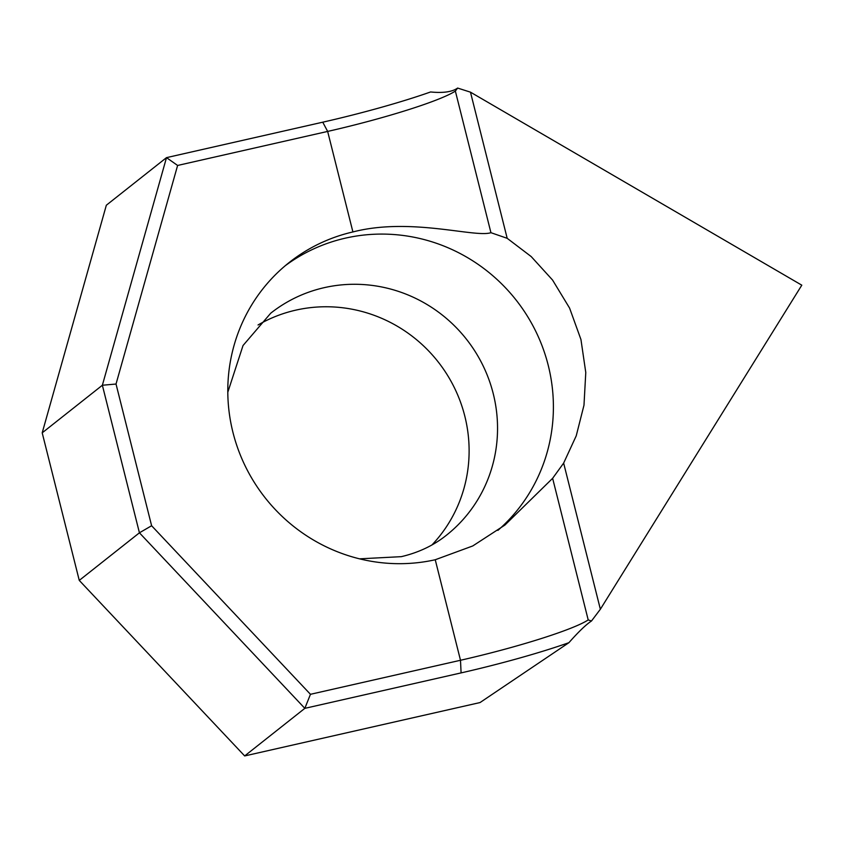 <?xml version="1.0" encoding="UTF-8"?>
<svg xmlns="http://www.w3.org/2000/svg" width="844" height="844" viewBox="0 0 844 844"><rect width="100%" height="100%" fill="white"/><g stroke="black" fill="none" stroke-linecap="round" stroke-linejoin="round"><path stroke-width="1.27" d="M497.886 530.391A169.876 164.833 51.7 0 0 533.788 327.398A169.876 164.833 51.7 0 0 345.439 238.135A169.876 164.833 51.7 0 0 285.251 265.723M490.934 232.691C475.056 237.945 410.806 217.087 353.414 231.826L352.908 231.942A169.876 164.833 51.7 0 0 289.186 262.505A169.876 164.833 51.7 0 0 245.509 466.626A169.876 164.833 51.7 0 0 435.24 559.751L472.756 545.952L504.891 525.073L552.63 478.316L563.644 463.092L600.358 609.241L801.8 285.177L470.477 92.165L507.191 238.314L490.934 232.691L455.359 91.078A113.254 11.531 -14.1 0 1 327.651 131.421L177.609 165.456L116.029 384.031L151.614 525.738L310.455 694.306L460.497 660.272A113.254 11.531 165.9 0 0 588.205 619.929L552.63 478.316M432.012 544.897A141.56 137.361 51.7 0 0 449.62 378.798A141.56 137.361 51.7 0 0 295.811 310.138A141.56 137.361 51.7 0 0 258.042 324.982M600.358 609.241L591.486 620.994C586 624.613 578.478 631.839 568.919 642.674A124.574 12.692 -14.1 0 1 461.088 672.9L304.832 708.348L139.429 532.807L102.367 385.244L166.5 157.638L322.756 122.19A124.574 12.692 165.9 0 0 430.598 91.964C443.153 93.209 452.162 91.912 457.627 88.061L470.477 92.165M457.627 88.061L455.359 91.078M310.455 694.306L304.832 708.348L244.665 755.939L480.036 702.556L568.919 642.674M177.609 165.456L166.5 157.638L106.333 205.229L42.2 432.835L79.262 580.398L244.665 755.939M151.614 525.738L139.429 532.807L79.262 580.398M116.029 384.031L102.367 385.244L42.2 432.835M507.191 238.314L531.203 256.576L552.556 280.039L569.594 308.102L580.946 339.51L585.778 372.51L583.985 405.204L576.23 435.831L563.644 463.092M588.205 619.929L591.486 620.994M359.576 558.834L401.322 556.66C418.592 552.598 433.616 545.467 446.381 535.265A141.56 137.361 51.7 0 0 482.684 364.956A141.56 137.361 51.7 0 0 324.244 287.656A141.56 137.361 51.7 0 0 270.724 313.208L243.03 345.523L227.796 392.26M461.088 672.9L460.497 660.272L435.24 559.751M352.908 231.942L327.651 131.421L322.756 122.19"/></g></svg>

